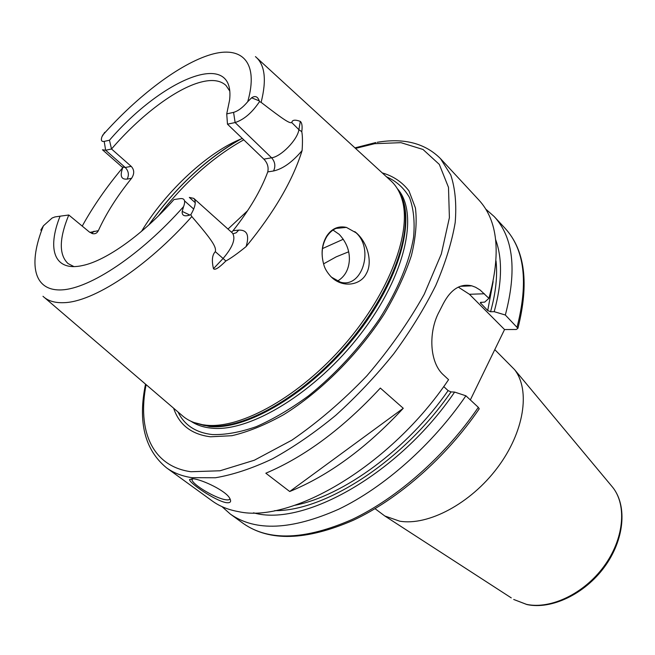 <?xml version="1.0" encoding="UTF-8"?>
<svg xmlns="http://www.w3.org/2000/svg" width="655" height="655" viewBox="0 0 655 655"><rect width="100%" height="100%" fill="white"/><g stroke="black" fill="none" stroke-linecap="round" stroke-linejoin="round"><path stroke-width="0.98" d="M231.542 232.247L233.041 230.716C249.293 210.14 260.87 190.54 267.764 171.905C268.779 167.197 267.477 162.939 263.867 159.132L271.612 157.798C281.11 156.643 297.616 139.646 298.885 129.665L300.317 121.38C302.012 122.903 302.504 126.333 301.775 131.68C302.561 135.667 302.667 141.963 302.102 150.568C292.818 180.403 274.15 212.408 246.092 246.599C237.47 253.591 230.724 258.389 225.86 260.993C218.966 267.903 214.84 270.466 213.473 268.681C211.565 260.494 212.179 254.828 215.323 251.676C216.445 247.091 212.908 241.065 191.825 216.551L190.81 214.717L189.844 215.036C184.382 216.78 181.828 215.569 182.188 211.401L183.596 206.579C185.643 200.97 184.653 198.301 180.641 198.58L173.96 199.554C143.175 234.326 106.397 260.461 83.005 265.431C54.381 272.112 46.693 249.694 60.08 216.183L54.987 216.928L52.138 218L43.418 225.811L40.806 230.11M263.867 159.132L227.473 124.18L226.728 113.904L229.602 100.051C235.513 48.102 162.768 78.264 109.459 140.227L104.194 141.406L105.651 150.249L102.458 149.774L121.994 166.927L125.252 167.492L131.197 166.362C134.414 169.801 134.537 173.788 131.565 178.316C117.261 195.984 106.192 213.432 98.348 230.666C97.071 233.18 95.131 234.171 92.527 233.647L89.367 232.001L68.783 215.004L60.08 216.183M104.718 132.302L101.902 136.829C100.747 140.326 101.509 141.848 104.194 141.406M226.728 113.904L233.581 112.365C238.125 111.055 242.841 107.502 247.729 101.697L251.585 97.816C255.123 95.458 257.677 96.473 259.241 100.845L259.503 101.631L261.116 102.36C284.679 120.536 289.674 123.533 291.786 122.567L298.885 129.665L301.775 131.68M195.255 202.714L189.336 197.409L193.782 198.383C196.434 201.314 195.436 206.759 190.81 214.717M184.579 200.913L193.716 209.051M229.651 90.898L226.008 85.469C220.448 80.295 212.04 79.181 200.79 82.137C175.63 88.662 139.965 115.878 111.522 148.988L131.197 166.362M259.503 101.631C252.06 112.725 243.93 119.693 235.112 122.55L227.473 124.18M68.783 215.004C59.048 238.698 58.819 254.901 68.104 263.613L73.925 266.585M109.459 140.227L111.522 148.988L105.651 150.249L125.252 167.492C128.617 171.045 129.248 174.918 127.144 179.093L131.565 178.316M141.521 231.346C165.862 191.129 208.601 151.346 242.35 138.467M82.227 226.098C93.133 206.333 106.659 186.822 122.812 167.582C119.709 175.851 121.159 179.691 127.144 179.093M194.895 422.843L203.942 425.414L208.544 426.037C243.644 429.729 302.061 397.077 346.569 345.349C391.166 293.694 413.321 233 402.94 200.921L401.867 198.833C412.265 231.019 389.954 292.024 345.079 343.998C300.301 396.038 241.572 428.91 206.358 425.218L201.74 424.604C193.577 423.089 186.855 419.896 181.566 415.016L44.491 297.583M337.849 280.88C344.98 276.443 348.82 269.418 349.377 259.806C349.623 250.382 346.217 241.891 339.184 234.343L333.002 230.061M344.456 227.064C337.333 226.54 331.446 229.708 326.804 236.578C321.9 244.888 320.868 254.132 323.717 264.301C320.803 253.657 321.834 244.2 326.804 235.923C331.381 229.152 337.268 226.204 344.456 227.064L346.397 227.391L356.042 232.779C374.349 248.9 361.978 288.724 340.395 282.149L331.594 277.237L330.308 275.96C326.722 271.809 324.536 267.952 323.75 264.391L323.75 264.391M354.732 231.6C367.455 241.056 373.063 262.287 366.325 273.594C360.545 285.613 341.632 288.544 330.308 275.96M401.867 198.833C399.386 190.908 395.407 184.62 389.93 179.953L256.907 57.959M300.317 121.38C295.028 119.464 292.179 119.857 291.786 122.567M173.632 408.221C179.2 424.841 191.489 434.371 210.492 436.795L231.903 435.706C247.983 431.948 265.201 424.964 283.549 414.738C320.672 391.796 358.219 354.355 384.207 314.032C396.152 293.841 405.224 274.355 411.406 255.556C415.802 237.626 417.137 221.767 415.417 207.954L408.99 190.924C402.211 182.074 393.287 176.064 382.233 172.895M480.442 302.422L484.708 302.111L488.908 298.336L480.099 290.001L475.546 287.242L471.821 285.842C460.342 283.263 450.787 289.289 443.157 303.912L439.333 311.42C428.362 331.242 429.082 362.673 443.82 375.258L448.569 379.671C391.166 465.197 291.614 523.836 238.363 511.604C228.21 509.786 219.499 506.241 212.236 500.96L166.501 467.801C173.469 472.869 181.926 476.16 191.882 477.675L215.421 477.757C233.065 474.785 252.126 468.456 272.619 458.762C293.596 447.177 314.662 432.685 335.802 415.286C356.557 396.488 375.872 375.986 393.753 353.79C410.398 331.078 424.415 308.284 435.788 285.433C445.408 263.023 451.876 242.063 455.192 222.553C456.682 204.229 455.2 188.362 450.755 174.926L440.528 158.666C425.095 143.224 403.979 137.771 377.174 142.299M226.065 502.631C214.774 500.551 189.107 482.841 189.541 479.558L193.397 478.78C202.665 479.796 225.86 490.873 229.643 498.144C231.673 501.714 230.486 503.204 226.065 502.631M229.954 498.66C229.782 499.806 228.333 500.158 225.607 499.732C215.872 498.439 193.086 485.044 191.997 479.91L192.071 478.633M488.908 298.336C501.181 253.387 497.857 220.637 478.928 200.094L440.528 158.666M380.342 388.071L403.267 408.286C366.505 447.897 328.654 475.645 289.706 491.512L265.832 473.213C304.862 456.715 343.04 428.329 380.342 388.071M480.336 302.823L487.713 310.519L490.57 311.747L494.189 311.674C502.09 282.747 502.582 258.741 495.655 239.665M443.713 386.565L448.11 390.617L451.033 391.911C403.619 460.784 325.289 511.391 274.691 510.638M253.534 512.816C303.592 527.357 399.247 473.663 454.619 392.075L451.033 391.911M454.619 392.075L465.901 395.792C432.505 444.614 383.986 487.492 338.709 509.213C291.614 530.091 255.515 531.729 230.388 514.118L221.947 506.602M494.189 311.674L505.333 315.014L517.908 328.311L516.304 329.481L504.546 329.547L469.438 294.283L458.287 287.103M485.699 209.051L494.173 216.535C513.381 237.397 517.106 270.228 505.333 315.014M465.901 395.792L478.322 407.344L479.231 408.826C446.366 457.075 398.428 499.159 353.233 520.299C306.163 540.67 269.557 541.759 243.423 523.566C268.804 541.358 304.984 540.023 351.964 519.546C397.127 498.226 445.318 455.815 478.322 407.344M478.846 409.391L479.231 408.826M470.339 399.918L504.546 329.547M511.268 597.884L384.804 515.984L399.689 521.175C428.173 525.998 470.552 503.605 497.366 467.809C524.303 432.079 530.615 390.126 514.56 369.608L494.779 349.639M384.804 515.984L375.053 508.689M403.267 408.286L289.706 491.512M322.481 248.581L343.285 239.247M43.418 225.811C28.067 263.662 33.241 291.238 61.668 289.895C89.94 288.642 140.809 254.967 183.596 206.579M247.729 101.697C259.036 62.143 241.973 45.432 210.935 54.545C179.699 63.789 137.517 95.917 102.524 135.364M42.984 296.297C47.799 300.85 54.66 302.978 63.576 302.684C92.838 302.315 146.818 267.355 191.825 216.551M261.116 102.36C266.822 79.804 264.931 64.55 255.442 56.617M182.188 211.401L189.844 215.036M215.323 251.676L223.085 258.479C232.934 246.943 236.029 238.445 232.369 232.992L193.782 198.383M246.092 246.599C249.58 235.301 247.131 229.807 238.731 230.11L236.275 232.73L233.074 233.802M225.86 260.993L223.085 258.479L213.473 268.681M238.731 230.11L233.041 230.716M267.764 171.905L273.536 170.988C282.845 168.908 292.359 162.104 302.102 150.568M233.581 112.365L235.112 122.55L271.612 157.798C275.108 161.859 275.747 166.255 273.536 170.988M251.585 97.816L259.241 100.845M98.348 230.666L89.907 232.41M94.017 231.199L91.806 233.426M158.526 215.79C184.497 182.385 212.908 157.061 243.758 139.818M227.989 229.062L247.615 210.689M148.669 225.083C175.36 187.633 205.744 159.099 239.828 139.49M201.74 424.604L195.133 422.917M398.829 191.317C416.629 218.426 399.992 280.479 354.895 336.776C309.962 393.147 246.55 430.589 209.379 426.503L193.913 422.491M191.072 421.312C196.697 425.095 203.517 427.379 211.54 428.157C249.866 432.521 316.013 392.427 360.897 333.665C406.002 274.994 419.184 212.687 397.323 188.632M386.499 176.809C396.291 181.067 403.955 187.969 409.49 197.507C413.592 208.519 414.959 221.75 413.592 237.208C409.49 261.697 397.732 290.165 379.376 319.075C359.218 348.427 335.573 374.046 308.448 395.923C290.599 408.974 273.2 419.216 256.236 426.667C239.927 432.341 225.23 434.969 212.163 434.552C195.706 432.595 184.325 425.07 178.029 411.987M146.106 384.632C137.231 430.024 151.714 466.262 190.924 471.731L220.023 470.773L254.312 460.236L291.868 440.168C317.814 422.319 342.794 400.885 366.816 375.864C389.447 349.467 408.589 322.26 424.243 294.234L441.331 253.976L449.395 217.681L448.495 187.371L439.317 164.405L423.007 149.471L400.975 142.667L374.685 143.682L355.518 148.398M481.138 302.209L480.77 303.527M294.848 505.292C343.433 495.868 407.418 449.166 448.11 390.617M487.713 310.519L493.15 281.584M496.04 260.936C497.62 275.886 495.794 292.826 490.57 311.747M517.098 326.968C528.519 282.297 524.524 249.424 505.111 228.341C525.015 250.104 529.281 283.427 517.908 328.311M484.405 293.767L469.438 294.283M514.56 369.608L612.9 487.574C627.523 506.241 624.321 539.966 604.467 566.984C584.694 594.052 551.494 609.879 526.898 604.549L513.716 599.472L526.514 604.36C550.618 609.551 583.957 593.692 603.877 566.46C623.912 539.278 627.113 505.668 612.9 487.574L611.033 485.339M323.586 263.859L336.236 256.834L348.616 251.815M346.397 227.391L335.933 228.423M241.073 138.975C206.522 158.502 175.818 187.117 148.947 224.837M326.804 236.578L326.804 235.923M375.814 142.536L354.953 147.874M145.525 384.133C137.755 421.984 144.747 449.879 166.501 467.801M191.948 478.879L189.541 479.558M230.388 514.118L243.423 523.566M494.173 216.535L505.111 228.341M471.821 285.842L460.097 286.325M191.997 479.91L192.676 478.69M121.994 166.927L123.042 167.475"/></g></svg>
